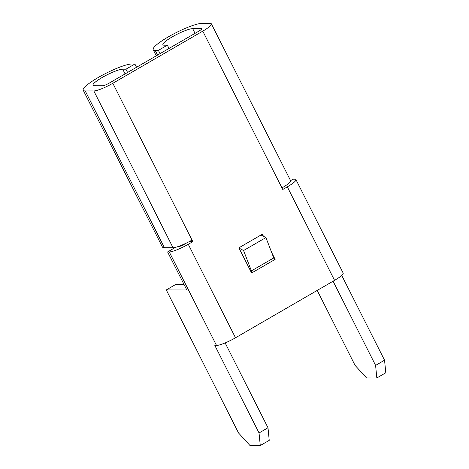 <?xml version="1.0" encoding="UTF-8"?>
<svg xmlns="http://www.w3.org/2000/svg" width="469" height="469" viewBox="0 0 469 469"><rect width="100%" height="100%" fill="white"/><g stroke="black" fill="none" stroke-linecap="round" stroke-linejoin="round"><path stroke-width="0.7" d="M251.437 272.665L252.199 272.665L251.613 273.011L238.891 247.82L262.406 234.189L263.449 236.259M271.662 252.51L275.127 259.375L274.541 259.715A7.158 2.257 59.9 0 1 273.744 257.927L265.923 237.578L261.045 234.981M275.127 259.375L274.371 259.375M287.327 186.855A16.11 2.755 153.2 0 0 295.933 179.586A16.11 2.755 153.2 0 0 294.784 179.176L293.113 179.176L290.581 180.647A16.11 2.755 153.2 0 1 281.975 187.922L282.772 189.494L287.327 186.855L334.561 280.356L235.497 337.786A16.11 2.755 153.2 0 1 216.496 345.442L214.831 345.442L259.04 432.963L267.998 427.769L225.143 342.921M317.208 290.417L355.068 365.369L366.565 377.967L376.824 377.979L375.599 365.398L333.078 281.218M375.599 365.398L384.557 360.204L385.788 372.785L376.824 377.979M384.557 360.204L341.725 275.414M295.933 179.586L343.167 273.087A16.11 2.755 153.2 0 1 334.561 280.356M175.547 247.333L167.597 251.941L186.809 289.971L166.284 289.942L238.516 432.934L250.006 445.538L260.272 445.55L259.04 432.963M260.272 445.55L269.229 440.356L267.998 427.769M166.284 289.942L175.242 284.747L184.176 284.759M167.597 251.941L169.268 251.941L216.496 345.442M177.552 246.747L178.226 246.747A5.2 0.891 153.2 0 0 184.358 244.273L186.732 242.895M112.83 83.283A16.11 2.755 153.2 0 1 93.829 90.945L85.235 90.933A28.281 4.837 153.2 0 1 83.212 90.218A28.281 4.837 153.2 0 1 102.219 75.275A28.281 4.837 153.2 0 1 131.678 64.007L134.884 64.013L125.927 69.207L122.72 69.201A17.371 2.972 153.2 0 0 104.622 76.119A17.371 2.972 153.2 0 0 92.956 85.299A17.371 2.972 153.2 0 0 94.193 85.739L102.793 85.751A5.2 0.891 153.2 0 0 108.919 83.277L198.868 31.136A5.2 0.891 153.2 0 0 201.647 28.785A5.2 0.891 153.2 0 0 201.271 28.656L192.677 28.644A17.371 2.972 153.2 0 0 174.585 35.562A17.371 2.972 153.2 0 0 162.913 44.743A17.371 2.972 153.2 0 0 164.156 45.182L167.363 45.182L158.399 50.376L155.192 50.376A28.281 4.837 153.2 0 1 153.175 49.661A28.281 4.837 153.2 0 1 172.176 34.718A28.281 4.837 153.2 0 1 201.641 23.45L210.235 23.462A16.11 2.755 153.2 0 1 211.384 23.866A16.11 2.755 153.2 0 1 202.778 31.136L112.83 83.283L192.823 241.641L188.268 244.279A16.11 2.755 153.2 0 1 169.268 251.941M192.823 241.641L189.2 241.635M192.026 240.064A16.11 2.755 153.2 0 1 173.026 247.726L164.431 247.714A28.281 4.837 153.2 0 1 162.409 247.005L83.212 90.218M134.884 64.013L136.532 67.272M125.927 69.207L127.574 72.466M158.399 50.376L160.046 53.636M167.363 45.182L169.01 48.442M274.541 259.715L252.199 272.665A7.158 2.257 59.9 0 1 251.402 270.877L243.581 250.528L265.923 237.578M243.581 250.528L239.032 248.101M192.677 28.644L195.051 33.346M201.271 28.656L201.529 29.166M122.72 69.201L125.094 73.903M155.192 50.376L157.566 55.072M202.778 31.136L281.975 187.922M85.235 90.933L164.431 247.714M93.829 90.945L173.026 247.726M188.268 244.279L235.497 337.786M251.402 270.877L273.744 257.927M153.175 49.661L156.283 55.823M211.384 23.866L290.581 180.653"/></g></svg>
